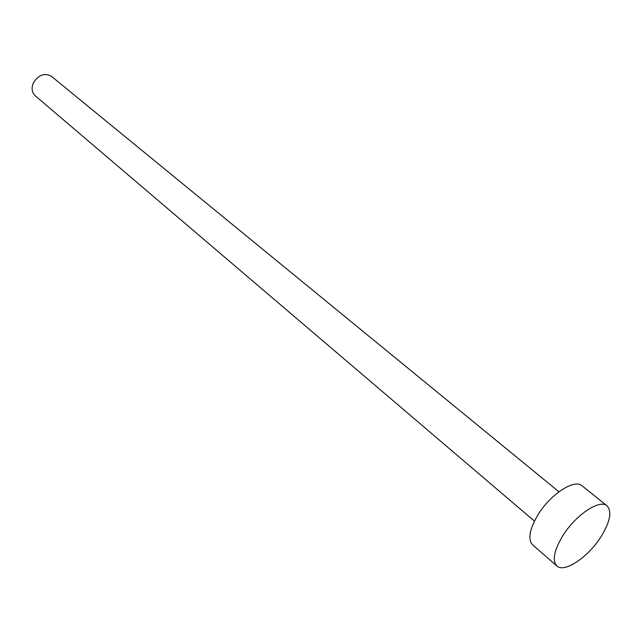 <?xml version="1.0" encoding="UTF-8"?>
<svg xmlns="http://www.w3.org/2000/svg" width="642" height="642" viewBox="0 0 642 642"><rect width="100%" height="100%" fill="white"/><g stroke="black" fill="none" stroke-linecap="round" stroke-linejoin="round"><path stroke-width="0.96" d="M534.441 521.111L35.19 95.73C31.819 92.456 31.225 88.171 33.4 82.882C38.56 74.777 44.563 72.586 51.408 76.31L558.941 491.78M556.871 565.955L532.667 544.914C527.676 539.424 529.417 529.425 537.9 514.94C550.363 494.252 574.542 478.571 582.045 485.793L607.059 505.864C612.131 511.441 610.157 521.657 601.145 536.495C588.425 557.007 564.334 573.322 556.871 565.955C552.04 560.586 553.982 550.571 562.697 535.918C575.505 514.988 599.797 498.81 607.059 505.864"/></g></svg>
